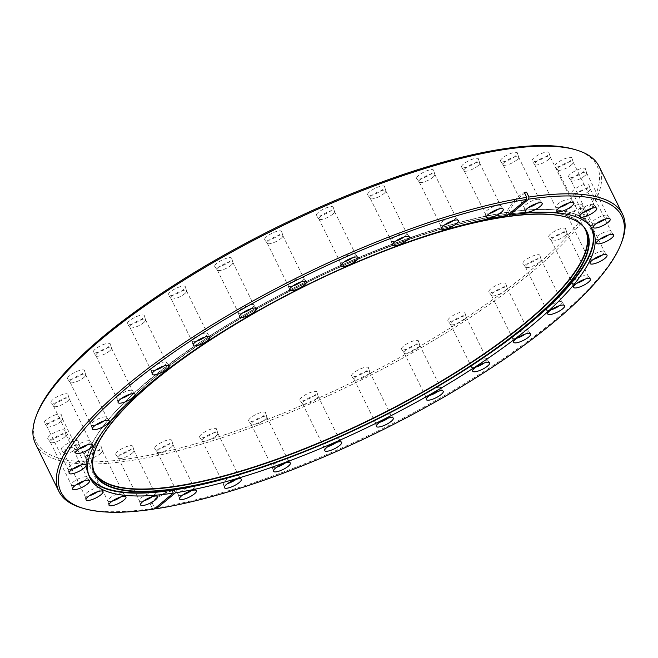 <?xml version="1.0" encoding="UTF-8"?>
<svg xmlns="http://www.w3.org/2000/svg" width="658" height="658" viewBox="0 0 658 658"><rect width="100%" height="100%" fill="white"/><g stroke="black" fill="none" stroke-linecap="round" stroke-linejoin="round"><path stroke-width="0.49" stroke-dasharray="3.29 2.47" d="M574.311 149.391A312.509 86.182 -26.2 0 1 546.897 256.25A312.509 86.182 -26.2 0 1 209.524 439.651A312.509 86.182 -26.2 0 1 37.078 413.742M35.466 443.763A314.072 86.609 153.8 0 0 248.954 428.448A314.072 86.609 153.8 0 0 548.714 257.36A314.072 86.609 153.8 0 0 599.076 166.433M154.104 509.07L152.508 508.494A314.072 86.609 -26.2 0 1 81.74 507.902M536.944 203.363A8.653 2.385 153.8 0 0 538.228 202.319A8.653 2.385 153.8 0 0 539.618 199.81A8.653 2.385 153.8 0 0 539.552 199.703A8.653 2.385 153.8 0 0 533.539 200.303A8.653 2.385 153.8 0 0 525.471 204.951A8.653 2.385 153.8 0 0 524.039 207.336A8.653 2.385 153.8 0 0 524.081 207.451A8.653 2.385 153.8 0 0 528.522 207.5M501.996 158.529A9.434 2.599 153.8 0 0 500.549 161.366A9.434 2.599 153.8 0 0 507.104 160.716A9.434 2.599 153.8 0 0 515.905 155.658A9.434 2.599 153.8 0 0 517.468 153.051A9.434 2.599 153.8 0 0 511.208 153.306A9.434 2.599 153.8 0 0 501.996 158.529M517.213 159.598A8.653 2.385 -26.2 0 1 509.144 164.245A8.653 2.385 -26.2 0 1 503.131 164.837A8.653 2.385 -26.2 0 1 503.066 164.739A8.653 2.385 -26.2 0 1 504.456 162.23A8.653 2.385 -26.2 0 1 512.714 157.517A8.653 2.385 -26.2 0 1 518.594 157.097A8.653 2.385 -26.2 0 1 518.644 157.204A8.653 2.385 -26.2 0 1 517.213 159.598M568.512 203.059A8.653 2.385 153.8 0 0 569.795 202.014A8.653 2.385 153.8 0 0 571.185 199.506A8.653 2.385 153.8 0 0 571.119 199.407A8.653 2.385 153.8 0 0 565.107 199.999A8.653 2.385 153.8 0 0 557.038 204.646A8.653 2.385 153.8 0 0 555.607 207.04A8.653 2.385 153.8 0 0 555.648 207.147A8.653 2.385 153.8 0 0 560.09 207.196M533.564 158.224A9.434 2.599 153.8 0 0 532.116 161.062A9.434 2.599 153.8 0 0 538.672 160.412A9.434 2.599 153.8 0 0 547.472 155.354A9.434 2.599 153.8 0 0 549.035 152.746A9.434 2.599 153.8 0 0 542.776 153.001A9.434 2.599 153.8 0 0 533.564 158.224M548.78 159.294A8.653 2.385 -26.2 0 1 540.712 163.941A8.653 2.385 -26.2 0 1 534.699 164.533A8.653 2.385 -26.2 0 1 534.633 164.434A8.653 2.385 -26.2 0 1 536.023 161.926A8.653 2.385 -26.2 0 1 544.281 157.213A8.653 2.385 -26.2 0 1 550.162 156.793A8.653 2.385 -26.2 0 1 550.211 156.9A8.653 2.385 -26.2 0 1 548.78 159.294M591.476 208.397A8.653 2.385 153.8 0 0 592.759 207.352A8.653 2.385 153.8 0 0 594.149 204.852A8.653 2.385 153.8 0 0 594.084 204.745A8.653 2.385 153.8 0 0 588.071 205.345A8.653 2.385 153.8 0 0 580.002 209.984A8.653 2.385 153.8 0 0 578.571 212.378A8.653 2.385 153.8 0 0 578.612 212.493A8.653 2.385 153.8 0 0 583.054 212.542M556.528 163.562A9.434 2.599 153.8 0 0 555.081 166.408A9.434 2.599 153.8 0 0 561.636 165.758A9.434 2.599 153.8 0 0 570.437 160.7A9.434 2.599 153.8 0 0 571.991 158.084A9.434 2.599 153.8 0 0 565.74 158.348A9.434 2.599 153.8 0 0 556.528 163.562M571.736 164.64A8.653 2.385 -26.2 0 1 563.676 169.287A8.653 2.385 -26.2 0 1 557.655 169.879A8.653 2.385 -26.2 0 1 557.597 169.78A8.653 2.385 -26.2 0 1 558.979 167.272A8.653 2.385 -26.2 0 1 567.245 162.559A8.653 2.385 -26.2 0 1 573.126 162.131A8.653 2.385 -26.2 0 1 573.167 162.246A8.653 2.385 -26.2 0 1 571.736 164.64M604.949 219.188A8.653 2.385 153.8 0 0 606.232 218.143A8.653 2.385 153.8 0 0 607.622 215.635A8.653 2.385 153.8 0 0 607.556 215.536A8.653 2.385 153.8 0 0 601.544 216.128A8.653 2.385 153.8 0 0 593.475 220.775A8.653 2.385 153.8 0 0 592.044 223.169A8.653 2.385 153.8 0 0 592.093 223.276A8.653 2.385 153.8 0 0 596.535 223.325M570.001 174.354A9.434 2.599 153.8 0 0 568.553 177.199A9.434 2.599 153.8 0 0 575.108 176.55A9.434 2.599 153.8 0 0 583.909 171.483A9.434 2.599 153.8 0 0 585.472 168.876A9.434 2.599 153.8 0 0 579.221 169.139A9.434 2.599 153.8 0 0 570.001 174.354M585.217 175.423A8.653 2.385 -26.2 0 1 577.148 180.07A8.653 2.385 -26.2 0 1 571.136 180.67A8.653 2.385 -26.2 0 1 571.07 180.563A8.653 2.385 -26.2 0 1 572.46 178.055A8.653 2.385 -26.2 0 1 580.718 173.342A8.653 2.385 -26.2 0 1 586.607 172.922A8.653 2.385 -26.2 0 1 586.648 173.038A8.653 2.385 -26.2 0 1 585.217 175.423M608.42 234.996A8.653 2.385 153.8 0 0 609.703 233.96A8.653 2.385 153.8 0 0 611.093 231.451A8.653 2.385 153.8 0 0 611.027 231.345A8.653 2.385 153.8 0 0 605.015 231.945A8.653 2.385 153.8 0 0 596.946 236.584A8.653 2.385 153.8 0 0 595.515 238.977A8.653 2.385 153.8 0 0 595.564 239.093A8.653 2.385 153.8 0 0 600.006 239.142M573.472 190.162A9.434 2.599 153.8 0 0 572.024 193.008A9.434 2.599 153.8 0 0 578.579 192.358A9.434 2.599 153.8 0 0 587.38 187.3A9.434 2.599 153.8 0 0 588.943 184.684A9.434 2.599 153.8 0 0 582.692 184.947A9.434 2.599 153.8 0 0 573.472 190.162M588.688 191.239A8.653 2.385 -26.2 0 1 580.619 195.887A8.653 2.385 -26.2 0 1 574.607 196.479A8.653 2.385 -26.2 0 1 574.541 196.38A8.653 2.385 -26.2 0 1 575.931 193.871A8.653 2.385 -26.2 0 1 584.189 189.159A8.653 2.385 -26.2 0 1 590.078 188.739A8.653 2.385 -26.2 0 1 590.119 188.846A8.653 2.385 -26.2 0 1 588.688 191.239M601.757 255.23A8.653 2.385 153.8 0 0 603.041 254.194A8.653 2.385 153.8 0 0 604.422 251.685A8.653 2.385 153.8 0 0 604.365 251.578A8.653 2.385 153.8 0 0 598.352 252.179A8.653 2.385 153.8 0 0 590.284 256.826A8.653 2.385 153.8 0 0 588.852 259.211A8.653 2.385 153.8 0 0 588.894 259.326A8.653 2.385 153.8 0 0 593.335 259.375M566.801 210.395A9.434 2.599 153.8 0 0 565.362 213.241A9.434 2.599 153.8 0 0 571.917 212.592A9.434 2.599 153.8 0 0 580.71 207.533A9.434 2.599 153.8 0 0 582.272 204.918A9.434 2.599 153.8 0 0 576.021 205.181A9.434 2.599 153.8 0 0 566.801 210.395M582.017 211.473A8.653 2.385 -26.2 0 1 573.949 216.12A8.653 2.385 -26.2 0 1 567.936 216.712A8.653 2.385 -26.2 0 1 567.879 216.614A8.653 2.385 -26.2 0 1 569.26 214.105A8.653 2.385 -26.2 0 1 577.527 209.392A8.653 2.385 -26.2 0 1 583.407 208.973A8.653 2.385 -26.2 0 1 583.449 209.079A8.653 2.385 -26.2 0 1 582.017 211.473M585.209 279.107A8.653 2.385 153.8 0 0 586.492 278.071A8.653 2.385 153.8 0 0 587.874 275.562A8.653 2.385 153.8 0 0 587.816 275.455A8.653 2.385 153.8 0 0 581.804 276.056A8.653 2.385 153.8 0 0 573.735 280.695A8.653 2.385 153.8 0 0 572.304 283.088A8.653 2.385 153.8 0 0 572.345 283.203A8.653 2.385 153.8 0 0 576.786 283.253M550.253 234.273A9.434 2.599 153.8 0 0 548.813 237.119A9.434 2.599 153.8 0 0 555.368 236.469A9.434 2.599 153.8 0 0 564.161 231.41A9.434 2.599 153.8 0 0 565.724 228.795A9.434 2.599 153.8 0 0 559.473 229.058A9.434 2.599 153.8 0 0 550.253 234.273M565.469 235.35A8.653 2.385 -26.2 0 1 557.4 239.997A8.653 2.385 -26.2 0 1 551.388 240.589A8.653 2.385 -26.2 0 1 551.322 240.491A8.653 2.385 -26.2 0 1 552.712 237.982A8.653 2.385 -26.2 0 1 560.978 233.269A8.653 2.385 -26.2 0 1 566.859 232.85A8.653 2.385 -26.2 0 1 566.9 232.957A8.653 2.385 -26.2 0 1 565.469 235.35M559.407 305.715A8.653 2.385 153.8 0 0 560.69 304.67A8.653 2.385 153.8 0 0 562.08 302.162A8.653 2.385 153.8 0 0 562.014 302.063A8.653 2.385 153.8 0 0 556.002 302.655A8.653 2.385 153.8 0 0 547.933 307.302A8.653 2.385 153.8 0 0 546.502 309.696A8.653 2.385 153.8 0 0 546.551 309.803A8.653 2.385 153.8 0 0 550.993 309.852M524.459 260.881A9.434 2.599 153.8 0 0 523.011 263.726A9.434 2.599 153.8 0 0 529.567 263.077A9.434 2.599 153.8 0 0 538.367 258.01A9.434 2.599 153.8 0 0 539.93 255.403A9.434 2.599 153.8 0 0 533.679 255.666A9.434 2.599 153.8 0 0 524.459 260.881M539.675 261.95A8.653 2.385 -26.2 0 1 531.606 266.597A8.653 2.385 -26.2 0 1 525.594 267.197A8.653 2.385 -26.2 0 1 525.528 267.09A8.653 2.385 -26.2 0 1 526.918 264.582A8.653 2.385 -26.2 0 1 535.176 259.869A8.653 2.385 -26.2 0 1 541.065 259.449A8.653 2.385 -26.2 0 1 541.106 259.565A8.653 2.385 -26.2 0 1 539.675 261.95M525.355 334.017A8.653 2.385 153.8 0 0 526.639 332.973A8.653 2.385 153.8 0 0 528.029 330.464A8.653 2.385 153.8 0 0 527.963 330.365A8.653 2.385 153.8 0 0 521.95 330.958A8.653 2.385 153.8 0 0 513.882 335.605A8.653 2.385 153.8 0 0 512.45 337.998A8.653 2.385 153.8 0 0 512.5 338.113A8.653 2.385 153.8 0 0 516.941 338.163M490.407 289.183A9.434 2.599 153.8 0 0 488.96 292.029A9.434 2.599 153.8 0 0 495.523 291.379A9.434 2.599 153.8 0 0 504.316 286.312A9.434 2.599 153.8 0 0 505.879 283.705A9.434 2.599 153.8 0 0 499.628 283.968A9.434 2.599 153.8 0 0 490.407 289.183M505.624 290.26A8.653 2.385 -26.2 0 1 497.555 294.899A8.653 2.385 -26.2 0 1 491.542 295.5A8.653 2.385 -26.2 0 1 491.477 295.393A8.653 2.385 -26.2 0 1 492.867 292.892A8.653 2.385 -26.2 0 1 501.125 288.171A8.653 2.385 -26.2 0 1 507.014 287.752A8.653 2.385 -26.2 0 1 507.055 287.867A8.653 2.385 -26.2 0 1 505.624 290.26M484.362 362.936A8.653 2.385 153.8 0 0 485.645 361.892A8.653 2.385 153.8 0 0 487.035 359.383A8.653 2.385 153.8 0 0 486.969 359.284A8.653 2.385 153.8 0 0 480.957 359.877A8.653 2.385 153.8 0 0 472.888 364.524A8.653 2.385 153.8 0 0 471.457 366.917A8.653 2.385 153.8 0 0 471.498 367.032A8.653 2.385 153.8 0 0 475.94 367.082M449.414 318.102A9.434 2.599 153.8 0 0 447.966 320.948A9.434 2.599 153.8 0 0 454.522 320.298A9.434 2.599 153.8 0 0 463.322 315.231A9.434 2.599 153.8 0 0 464.877 312.624A9.434 2.599 153.8 0 0 458.626 312.887A9.434 2.599 153.8 0 0 449.414 318.102M464.63 319.179A8.653 2.385 -26.2 0 1 456.562 323.818A8.653 2.385 -26.2 0 1 450.549 324.419A8.653 2.385 -26.2 0 1 450.483 324.312A8.653 2.385 -26.2 0 1 451.873 321.811A8.653 2.385 -26.2 0 1 460.131 317.09A8.653 2.385 -26.2 0 1 466.012 316.671A8.653 2.385 -26.2 0 1 466.061 316.786A8.653 2.385 -26.2 0 1 464.63 319.179M437.998 391.362A8.653 2.385 153.8 0 0 439.281 390.317A8.653 2.385 153.8 0 0 440.663 387.809A8.653 2.385 153.8 0 0 440.605 387.71A8.653 2.385 153.8 0 0 434.593 388.302A8.653 2.385 153.8 0 0 426.524 392.949A8.653 2.385 153.8 0 0 425.093 395.343A8.653 2.385 153.8 0 0 425.134 395.45A8.653 2.385 153.8 0 0 429.575 395.499M403.041 346.527A9.434 2.599 153.8 0 0 401.602 349.373A9.434 2.599 153.8 0 0 408.157 348.715A9.434 2.599 153.8 0 0 416.95 343.657A9.434 2.599 153.8 0 0 418.513 341.05A9.434 2.599 153.8 0 0 412.262 341.305A9.434 2.599 153.8 0 0 403.041 346.527M418.258 347.597A8.653 2.385 -26.2 0 1 410.189 352.244A8.653 2.385 -26.2 0 1 404.176 352.844A8.653 2.385 -26.2 0 1 404.111 352.737A8.653 2.385 -26.2 0 1 405.501 350.229A8.653 2.385 -26.2 0 1 413.767 345.516A8.653 2.385 -26.2 0 1 419.648 345.096A8.653 2.385 -26.2 0 1 419.689 345.211A8.653 2.385 -26.2 0 1 418.258 347.597M388.039 418.192A8.653 2.385 153.8 0 0 389.322 417.147A8.653 2.385 153.8 0 0 390.712 414.647A8.653 2.385 153.8 0 0 390.646 414.54A8.653 2.385 153.8 0 0 384.634 415.14A8.653 2.385 153.8 0 0 376.565 419.779A8.653 2.385 153.8 0 0 375.134 422.173A8.653 2.385 153.8 0 0 375.175 422.288A8.653 2.385 153.8 0 0 379.617 422.337M353.083 373.357A9.434 2.599 153.8 0 0 351.643 376.203A9.434 2.599 153.8 0 0 358.199 375.554A9.434 2.599 153.8 0 0 367 370.487A9.434 2.599 153.8 0 0 368.554 367.88A9.434 2.599 153.8 0 0 362.303 368.143A9.434 2.599 153.8 0 0 353.083 373.357M368.299 374.435A8.653 2.385 -26.2 0 1 360.23 379.082A8.653 2.385 -26.2 0 1 354.218 379.674A8.653 2.385 -26.2 0 1 354.16 379.567A8.653 2.385 -26.2 0 1 355.542 377.067A8.653 2.385 -26.2 0 1 363.808 372.354A8.653 2.385 -26.2 0 1 369.689 371.926A8.653 2.385 -26.2 0 1 369.73 372.041A8.653 2.385 -26.2 0 1 368.299 374.435M336.411 442.406A8.653 2.385 153.8 0 0 337.694 441.362A8.653 2.385 153.8 0 0 339.084 438.861A8.653 2.385 153.8 0 0 339.018 438.754A8.653 2.385 153.8 0 0 333.006 439.355A8.653 2.385 153.8 0 0 324.937 443.994A8.653 2.385 153.8 0 0 323.506 446.387A8.653 2.385 153.8 0 0 323.547 446.502A8.653 2.385 153.8 0 0 327.988 446.552M301.463 397.572A9.434 2.599 153.8 0 0 300.015 400.418A9.434 2.599 153.8 0 0 306.57 399.768A9.434 2.599 153.8 0 0 315.371 394.701A9.434 2.599 153.8 0 0 316.934 392.094A9.434 2.599 153.8 0 0 310.675 392.357A9.434 2.599 153.8 0 0 301.463 397.572M316.679 398.649A8.653 2.385 -26.2 0 1 308.61 403.296A8.653 2.385 -26.2 0 1 302.598 403.889A8.653 2.385 -26.2 0 1 302.532 403.782A8.653 2.385 -26.2 0 1 303.922 401.281A8.653 2.385 -26.2 0 1 312.18 396.568A8.653 2.385 -26.2 0 1 318.061 396.141A8.653 2.385 -26.2 0 1 318.11 396.256A8.653 2.385 -26.2 0 1 316.679 398.649M285.103 463.067A8.653 2.385 153.8 0 0 286.386 462.031A8.653 2.385 153.8 0 0 287.768 459.523A8.653 2.385 153.8 0 0 287.711 459.416A8.653 2.385 153.8 0 0 281.698 460.016A8.653 2.385 153.8 0 0 273.629 464.663A8.653 2.385 153.8 0 0 272.198 467.048A8.653 2.385 153.8 0 0 272.239 467.164A8.653 2.385 153.8 0 0 276.681 467.213M250.147 418.233A9.434 2.599 153.8 0 0 248.708 421.079A9.434 2.599 153.8 0 0 255.263 420.429A9.434 2.599 153.8 0 0 264.055 415.371A9.434 2.599 153.8 0 0 265.618 412.755A9.434 2.599 153.8 0 0 259.367 413.018A9.434 2.599 153.8 0 0 250.147 418.233M265.363 419.31A8.653 2.385 -26.2 0 1 257.294 423.958A8.653 2.385 -26.2 0 1 251.282 424.55A8.653 2.385 -26.2 0 1 251.224 424.451A8.653 2.385 -26.2 0 1 252.606 421.942A8.653 2.385 -26.2 0 1 260.872 417.23A8.653 2.385 -26.2 0 1 266.753 416.81A8.653 2.385 -26.2 0 1 266.794 416.917A8.653 2.385 -26.2 0 1 265.363 419.31M236.074 479.394A8.653 2.385 153.8 0 0 237.357 478.35A8.653 2.385 153.8 0 0 238.747 475.841A8.653 2.385 153.8 0 0 238.681 475.734A8.653 2.385 153.8 0 0 232.669 476.334A8.653 2.385 153.8 0 0 224.6 480.982A8.653 2.385 153.8 0 0 223.169 483.375A8.653 2.385 153.8 0 0 223.218 483.482A8.653 2.385 153.8 0 0 227.66 483.531M201.126 434.56A9.434 2.599 153.8 0 0 199.678 437.397A9.434 2.599 153.8 0 0 206.242 436.748A9.434 2.599 153.8 0 0 215.034 431.689A9.434 2.599 153.8 0 0 216.597 429.082A9.434 2.599 153.8 0 0 210.346 429.337A9.434 2.599 153.8 0 0 201.126 434.56M216.342 435.629A8.653 2.385 -26.2 0 1 208.273 440.276A8.653 2.385 -26.2 0 1 202.261 440.868A8.653 2.385 -26.2 0 1 202.195 440.77A8.653 2.385 -26.2 0 1 203.585 438.261A8.653 2.385 -26.2 0 1 211.843 433.548A8.653 2.385 -26.2 0 1 217.732 433.129A8.653 2.385 -26.2 0 1 217.773 433.235A8.653 2.385 -26.2 0 1 216.342 435.629M191.223 490.736A8.653 2.385 153.8 0 0 192.506 489.692A8.653 2.385 153.8 0 0 193.896 487.191A8.653 2.385 153.8 0 0 193.83 487.085A8.653 2.385 153.8 0 0 187.818 487.685A8.653 2.385 153.8 0 0 179.749 492.324A8.653 2.385 153.8 0 0 178.318 494.717A8.653 2.385 153.8 0 0 178.359 494.832A8.653 2.385 153.8 0 0 182.801 494.882M156.275 445.902A9.434 2.599 153.8 0 0 154.827 448.748A9.434 2.599 153.8 0 0 161.383 448.098A9.434 2.599 153.8 0 0 170.183 443.031A9.434 2.599 153.8 0 0 171.746 440.424A9.434 2.599 153.8 0 0 165.487 440.687A9.434 2.599 153.8 0 0 156.275 445.902M171.491 446.979A8.653 2.385 -26.2 0 1 163.423 451.627A8.653 2.385 -26.2 0 1 157.41 452.219A8.653 2.385 -26.2 0 1 157.344 452.12A8.653 2.385 -26.2 0 1 158.734 449.611A8.653 2.385 -26.2 0 1 166.992 444.898A8.653 2.385 -26.2 0 1 172.873 444.471A8.653 2.385 -26.2 0 1 172.922 444.586A8.653 2.385 -26.2 0 1 171.491 446.979M152.261 496.675A8.653 2.385 153.8 0 0 153.544 495.639A8.653 2.385 153.8 0 0 154.934 493.13A8.653 2.385 153.8 0 0 154.869 493.023A8.653 2.385 153.8 0 0 148.856 493.623A8.653 2.385 153.8 0 0 140.787 498.262A8.653 2.385 153.8 0 0 139.356 500.656A8.653 2.385 153.8 0 0 139.406 500.771A8.653 2.385 153.8 0 0 143.847 500.82M117.313 451.84A9.434 2.599 153.8 0 0 115.866 454.686A9.434 2.599 153.8 0 0 122.429 454.036A9.434 2.599 153.8 0 0 131.222 448.978A9.434 2.599 153.8 0 0 132.784 446.363A9.434 2.599 153.8 0 0 126.533 446.626A9.434 2.599 153.8 0 0 117.313 451.84M132.529 452.918A8.653 2.385 -26.2 0 1 124.461 457.565A8.653 2.385 -26.2 0 1 118.448 458.157A8.653 2.385 -26.2 0 1 118.382 458.058A8.653 2.385 -26.2 0 1 119.772 455.55A8.653 2.385 -26.2 0 1 128.03 450.837A8.653 2.385 -26.2 0 1 133.919 450.409A8.653 2.385 -26.2 0 1 133.961 450.524A8.653 2.385 -26.2 0 1 132.529 452.918M120.694 496.979A8.653 2.385 153.8 0 0 121.977 495.935A8.653 2.385 153.8 0 0 123.367 493.434A8.653 2.385 153.8 0 0 123.301 493.327A8.653 2.385 153.8 0 0 117.288 493.928A8.653 2.385 153.8 0 0 109.22 498.567A8.653 2.385 153.8 0 0 107.789 500.96A8.653 2.385 153.8 0 0 107.838 501.075A8.653 2.385 153.8 0 0 112.279 501.125M85.746 452.145A9.434 2.599 153.8 0 0 84.298 454.991A9.434 2.599 153.8 0 0 90.862 454.341A9.434 2.599 153.8 0 0 99.654 449.282A9.434 2.599 153.8 0 0 101.217 446.667A9.434 2.599 153.8 0 0 94.966 446.93A9.434 2.599 153.8 0 0 85.746 452.145M100.962 453.222A8.653 2.385 -26.2 0 1 92.893 457.869A8.653 2.385 -26.2 0 1 86.881 458.462A8.653 2.385 -26.2 0 1 86.815 458.363A8.653 2.385 -26.2 0 1 88.205 455.854A8.653 2.385 -26.2 0 1 96.463 451.141A8.653 2.385 -26.2 0 1 102.352 450.714A8.653 2.385 -26.2 0 1 102.393 450.829A8.653 2.385 -26.2 0 1 100.962 453.222M97.738 491.641A8.653 2.385 153.8 0 0 99.021 490.597A8.653 2.385 153.8 0 0 100.403 488.088A8.653 2.385 153.8 0 0 100.345 487.989A8.653 2.385 153.8 0 0 94.324 488.581A8.653 2.385 153.8 0 0 86.264 493.229A8.653 2.385 153.8 0 0 84.833 495.622A8.653 2.385 153.8 0 0 84.874 495.729A8.653 2.385 153.8 0 0 89.315 495.778M62.781 446.807A9.434 2.599 153.8 0 0 61.342 449.653A9.434 2.599 153.8 0 0 67.897 448.995A9.434 2.599 153.8 0 0 76.69 443.936A9.434 2.599 153.8 0 0 78.253 441.329A9.434 2.599 153.8 0 0 72.002 441.584A9.434 2.599 153.8 0 0 62.781 446.807M77.998 447.876A8.653 2.385 -26.2 0 1 69.929 452.523A8.653 2.385 -26.2 0 1 63.916 453.123A8.653 2.385 -26.2 0 1 63.851 453.017A8.653 2.385 -26.2 0 1 65.241 450.508A8.653 2.385 -26.2 0 1 73.499 445.795A8.653 2.385 -26.2 0 1 79.388 445.376A8.653 2.385 -26.2 0 1 79.429 445.482A8.653 2.385 -26.2 0 1 77.998 447.876M84.257 480.85A8.653 2.385 153.8 0 0 85.54 479.805A8.653 2.385 153.8 0 0 86.93 477.305A8.653 2.385 153.8 0 0 86.864 477.198A8.653 2.385 153.8 0 0 80.852 477.798A8.653 2.385 153.8 0 0 72.783 482.437A8.653 2.385 153.8 0 0 71.352 484.831A8.653 2.385 153.8 0 0 71.393 484.946A8.653 2.385 153.8 0 0 75.835 484.995M49.309 436.015A9.434 2.599 153.8 0 0 47.861 438.861A9.434 2.599 153.8 0 0 54.417 438.212A9.434 2.599 153.8 0 0 63.217 433.145A9.434 2.599 153.8 0 0 64.78 430.538A9.434 2.599 153.8 0 0 58.521 430.801A9.434 2.599 153.8 0 0 49.309 436.015M64.525 437.093A8.653 2.385 -26.2 0 1 56.456 441.74A8.653 2.385 -26.2 0 1 50.444 442.332A8.653 2.385 -26.2 0 1 50.378 442.234A8.653 2.385 -26.2 0 1 51.768 439.725A8.653 2.385 -26.2 0 1 60.026 435.012A8.653 2.385 -26.2 0 1 65.907 434.584A8.653 2.385 -26.2 0 1 65.956 434.699A8.653 2.385 -26.2 0 1 64.525 437.093M80.786 465.041A8.653 2.385 153.8 0 0 82.069 463.997A8.653 2.385 153.8 0 0 83.459 461.488A8.653 2.385 153.8 0 0 83.393 461.381A8.653 2.385 153.8 0 0 77.381 461.982A8.653 2.385 153.8 0 0 69.312 466.629A8.653 2.385 153.8 0 0 67.881 469.014A8.653 2.385 153.8 0 0 67.922 469.129A8.653 2.385 153.8 0 0 72.364 469.179M45.838 420.207A9.434 2.599 153.8 0 0 44.39 423.045A9.434 2.599 153.8 0 0 50.946 422.395A9.434 2.599 153.8 0 0 59.746 417.337A9.434 2.599 153.8 0 0 61.309 414.729A9.434 2.599 153.8 0 0 55.05 414.984A9.434 2.599 153.8 0 0 45.838 420.207M61.054 421.276A8.653 2.385 -26.2 0 1 52.985 425.923A8.653 2.385 -26.2 0 1 46.973 426.516A8.653 2.385 -26.2 0 1 46.907 426.417A8.653 2.385 -26.2 0 1 48.297 423.908A8.653 2.385 -26.2 0 1 56.555 419.195A8.653 2.385 -26.2 0 1 62.436 418.776A8.653 2.385 -26.2 0 1 62.485 418.883A8.653 2.385 -26.2 0 1 61.054 421.276M87.456 444.8A8.653 2.385 153.8 0 0 88.74 443.763A8.653 2.385 153.8 0 0 90.121 441.255A8.653 2.385 153.8 0 0 90.064 441.148A8.653 2.385 153.8 0 0 84.051 441.748A8.653 2.385 153.8 0 0 75.983 446.387A8.653 2.385 153.8 0 0 74.551 448.781A8.653 2.385 153.8 0 0 74.593 448.896A8.653 2.385 153.8 0 0 79.034 448.945M52.5 399.965A9.434 2.599 153.8 0 0 51.061 402.811A9.434 2.599 153.8 0 0 57.616 402.161A9.434 2.599 153.8 0 0 66.409 397.103A9.434 2.599 153.8 0 0 67.971 394.487A9.434 2.599 153.8 0 0 61.72 394.751A9.434 2.599 153.8 0 0 52.5 399.965M67.716 401.043A8.653 2.385 -26.2 0 1 59.648 405.69A8.653 2.385 -26.2 0 1 53.635 406.282A8.653 2.385 -26.2 0 1 53.578 406.183A8.653 2.385 -26.2 0 1 54.959 403.675A8.653 2.385 -26.2 0 1 63.226 398.962A8.653 2.385 -26.2 0 1 69.106 398.542A8.653 2.385 -26.2 0 1 69.148 398.649A8.653 2.385 -26.2 0 1 67.716 401.043M104.005 420.923A8.653 2.385 153.8 0 0 105.288 419.886A8.653 2.385 153.8 0 0 106.678 417.378A8.653 2.385 153.8 0 0 106.612 417.271A8.653 2.385 153.8 0 0 100.6 417.871A8.653 2.385 153.8 0 0 92.531 422.518A8.653 2.385 153.8 0 0 91.1 424.904A8.653 2.385 153.8 0 0 91.141 425.019A8.653 2.385 153.8 0 0 95.583 425.068M69.057 376.088A9.434 2.599 153.8 0 0 67.609 378.934A9.434 2.599 153.8 0 0 74.165 378.284A9.434 2.599 153.8 0 0 82.966 373.226A9.434 2.599 153.8 0 0 84.52 370.61A9.434 2.599 153.8 0 0 78.269 370.873A9.434 2.599 153.8 0 0 69.057 376.088M84.265 377.166A8.653 2.385 -26.2 0 1 76.196 381.813A8.653 2.385 -26.2 0 1 70.184 382.405A8.653 2.385 -26.2 0 1 70.126 382.306A8.653 2.385 -26.2 0 1 71.508 379.798A8.653 2.385 -26.2 0 1 79.774 375.085A8.653 2.385 -26.2 0 1 85.655 374.665A8.653 2.385 -26.2 0 1 85.696 374.772A8.653 2.385 -26.2 0 1 84.265 377.166M129.799 394.323A8.653 2.385 153.8 0 0 131.082 393.278A8.653 2.385 153.8 0 0 132.472 390.778A8.653 2.385 153.8 0 0 132.406 390.671A8.653 2.385 153.8 0 0 126.394 391.271A8.653 2.385 153.8 0 0 118.325 395.91A8.653 2.385 153.8 0 0 116.894 398.304A8.653 2.385 153.8 0 0 116.935 398.419A8.653 2.385 153.8 0 0 121.376 398.468M94.851 349.488A9.434 2.599 153.8 0 0 93.403 352.334A9.434 2.599 153.8 0 0 99.958 351.685A9.434 2.599 153.8 0 0 108.759 346.618A9.434 2.599 153.8 0 0 110.322 344.011A9.434 2.599 153.8 0 0 104.063 344.274A9.434 2.599 153.8 0 0 94.851 349.488M110.067 350.566A8.653 2.385 -26.2 0 1 101.998 355.213A8.653 2.385 -26.2 0 1 95.986 355.805A8.653 2.385 -26.2 0 1 95.92 355.707A8.653 2.385 -26.2 0 1 97.31 353.198A8.653 2.385 -26.2 0 1 105.568 348.485A8.653 2.385 -26.2 0 1 111.449 348.057A8.653 2.385 -26.2 0 1 111.498 348.172A8.653 2.385 -26.2 0 1 110.067 350.566M163.85 366.021A8.653 2.385 153.8 0 0 165.133 364.976A8.653 2.385 153.8 0 0 166.523 362.468A8.653 2.385 153.8 0 0 166.458 362.369A8.653 2.385 153.8 0 0 160.445 362.961A8.653 2.385 153.8 0 0 152.376 367.608A8.653 2.385 153.8 0 0 150.945 370.002A8.653 2.385 153.8 0 0 150.986 370.117A8.653 2.385 153.8 0 0 155.428 370.166M128.902 321.186A9.434 2.599 153.8 0 0 127.455 324.032A9.434 2.599 153.8 0 0 134.01 323.382A9.434 2.599 153.8 0 0 142.811 318.316A9.434 2.599 153.8 0 0 144.365 315.708A9.434 2.599 153.8 0 0 138.114 315.972A9.434 2.599 153.8 0 0 128.902 321.186M144.118 322.264A8.653 2.385 -26.2 0 1 136.05 326.903A8.653 2.385 -26.2 0 1 130.037 327.503A8.653 2.385 -26.2 0 1 129.971 327.396A8.653 2.385 -26.2 0 1 131.361 324.896A8.653 2.385 -26.2 0 1 139.619 320.175A8.653 2.385 -26.2 0 1 145.5 319.755A8.653 2.385 -26.2 0 1 145.55 319.87A8.653 2.385 -26.2 0 1 144.118 322.264M204.852 337.102A8.653 2.385 153.8 0 0 206.127 336.057A8.653 2.385 153.8 0 0 207.517 333.548A8.653 2.385 153.8 0 0 207.451 333.45A8.653 2.385 153.8 0 0 201.438 334.042A8.653 2.385 153.8 0 0 193.37 338.689A8.653 2.385 153.8 0 0 191.939 341.083A8.653 2.385 153.8 0 0 191.988 341.198A8.653 2.385 153.8 0 0 196.429 341.247M169.896 292.267A9.434 2.599 153.8 0 0 168.448 295.113A9.434 2.599 153.8 0 0 175.012 294.463A9.434 2.599 153.8 0 0 183.804 289.397A9.434 2.599 153.8 0 0 185.367 286.789A9.434 2.599 153.8 0 0 179.116 287.053A9.434 2.599 153.8 0 0 169.896 292.267M185.112 293.345A8.653 2.385 -26.2 0 1 177.043 297.984A8.653 2.385 -26.2 0 1 171.031 298.584A8.653 2.385 -26.2 0 1 170.965 298.477A8.653 2.385 -26.2 0 1 172.355 295.977A8.653 2.385 -26.2 0 1 180.613 291.255A8.653 2.385 -26.2 0 1 186.502 290.836A8.653 2.385 -26.2 0 1 186.543 290.951A8.653 2.385 -26.2 0 1 185.112 293.345M251.216 308.676A8.653 2.385 153.8 0 0 252.499 307.631A8.653 2.385 153.8 0 0 253.889 305.131A8.653 2.385 153.8 0 0 253.824 305.024A8.653 2.385 153.8 0 0 247.811 305.625A8.653 2.385 153.8 0 0 239.742 310.263A8.653 2.385 153.8 0 0 238.311 312.657A8.653 2.385 153.8 0 0 238.352 312.772A8.653 2.385 153.8 0 0 242.794 312.821M216.26 263.842A9.434 2.599 153.8 0 0 214.821 266.687A9.434 2.599 153.8 0 0 221.376 266.038A9.434 2.599 153.8 0 0 230.177 260.971A9.434 2.599 153.8 0 0 231.731 258.364A9.434 2.599 153.8 0 0 225.48 258.627A9.434 2.599 153.8 0 0 216.26 263.842M231.476 264.919A8.653 2.385 -26.2 0 1 223.407 269.566A8.653 2.385 -26.2 0 1 217.395 270.158A8.653 2.385 -26.2 0 1 217.337 270.06A8.653 2.385 -26.2 0 1 218.719 267.551A8.653 2.385 -26.2 0 1 226.985 262.838A8.653 2.385 -26.2 0 1 232.866 262.41A8.653 2.385 -26.2 0 1 232.907 262.526A8.653 2.385 -26.2 0 1 231.476 264.919M301.175 281.846A8.653 2.385 153.8 0 0 302.458 280.801A8.653 2.385 153.8 0 0 303.84 278.293A8.653 2.385 153.8 0 0 303.782 278.194A8.653 2.385 153.8 0 0 297.77 278.786A8.653 2.385 153.8 0 0 289.701 283.434A8.653 2.385 153.8 0 0 288.27 285.827A8.653 2.385 153.8 0 0 288.311 285.934A8.653 2.385 153.8 0 0 292.752 285.991M266.219 237.012A9.434 2.599 153.8 0 0 264.779 239.857A9.434 2.599 153.8 0 0 271.335 239.208A9.434 2.599 153.8 0 0 280.127 234.141A9.434 2.599 153.8 0 0 281.69 231.534A9.434 2.599 153.8 0 0 275.439 231.797A9.434 2.599 153.8 0 0 266.219 237.012M281.435 238.089A8.653 2.385 -26.2 0 1 273.366 242.728A8.653 2.385 -26.2 0 1 267.354 243.328A8.653 2.385 -26.2 0 1 267.288 243.221A8.653 2.385 -26.2 0 1 268.678 240.713A8.653 2.385 -26.2 0 1 276.944 236A8.653 2.385 -26.2 0 1 282.825 235.58A8.653 2.385 -26.2 0 1 282.866 235.696A8.653 2.385 -26.2 0 1 281.435 238.089M352.795 257.632A8.653 2.385 153.8 0 0 354.078 256.587A8.653 2.385 153.8 0 0 355.468 254.078A8.653 2.385 153.8 0 0 355.402 253.98A8.653 2.385 153.8 0 0 349.39 254.572A8.653 2.385 153.8 0 0 341.321 259.219A8.653 2.385 153.8 0 0 339.89 261.613A8.653 2.385 153.8 0 0 339.939 261.719A8.653 2.385 153.8 0 0 344.381 261.777M317.847 212.797A9.434 2.599 153.8 0 0 316.399 215.643A9.434 2.599 153.8 0 0 322.955 214.993A9.434 2.599 153.8 0 0 331.755 209.927A9.434 2.599 153.8 0 0 333.318 207.319A9.434 2.599 153.8 0 0 327.059 207.583A9.434 2.599 153.8 0 0 317.847 212.797M333.063 213.875A8.653 2.385 -26.2 0 1 324.994 218.514A8.653 2.385 -26.2 0 1 318.982 219.114A8.653 2.385 -26.2 0 1 318.916 219.007A8.653 2.385 -26.2 0 1 320.306 216.498A8.653 2.385 -26.2 0 1 328.564 211.786A8.653 2.385 -26.2 0 1 334.453 211.366A8.653 2.385 -26.2 0 1 334.494 211.481A8.653 2.385 -26.2 0 1 333.063 213.875M404.111 236.962A8.653 2.385 153.8 0 0 405.394 235.926A8.653 2.385 153.8 0 0 406.776 233.417A8.653 2.385 153.8 0 0 406.718 233.31A8.653 2.385 153.8 0 0 400.706 233.911A8.653 2.385 153.8 0 0 392.637 238.55A8.653 2.385 153.8 0 0 391.206 240.943A8.653 2.385 153.8 0 0 391.247 241.058A8.653 2.385 153.8 0 0 395.688 241.108M369.154 192.128A9.434 2.599 153.8 0 0 367.715 194.974A9.434 2.599 153.8 0 0 374.27 194.324A9.434 2.599 153.8 0 0 383.063 189.265A9.434 2.599 153.8 0 0 384.626 186.65A9.434 2.599 153.8 0 0 378.375 186.913A9.434 2.599 153.8 0 0 369.154 192.128M384.371 193.205A8.653 2.385 -26.2 0 1 376.302 197.852A8.653 2.385 -26.2 0 1 370.289 198.445A8.653 2.385 -26.2 0 1 370.232 198.346A8.653 2.385 -26.2 0 1 371.614 195.837A8.653 2.385 -26.2 0 1 379.88 191.124A8.653 2.385 -26.2 0 1 385.761 190.705A8.653 2.385 -26.2 0 1 385.802 190.812A8.653 2.385 -26.2 0 1 384.371 193.205M453.132 220.644A8.653 2.385 153.8 0 0 454.415 219.599A8.653 2.385 153.8 0 0 455.805 217.099A8.653 2.385 153.8 0 0 455.739 216.992A8.653 2.385 153.8 0 0 449.727 217.592A8.653 2.385 153.8 0 0 441.658 222.231A8.653 2.385 153.8 0 0 440.227 224.625A8.653 2.385 153.8 0 0 440.268 224.74A8.653 2.385 153.8 0 0 444.709 224.789M418.184 175.809A9.434 2.599 153.8 0 0 416.736 178.655A9.434 2.599 153.8 0 0 423.291 178.005A9.434 2.599 153.8 0 0 432.092 172.947A9.434 2.599 153.8 0 0 433.655 170.332A9.434 2.599 153.8 0 0 427.396 170.595A9.434 2.599 153.8 0 0 418.184 175.809M433.4 176.887A8.653 2.385 -26.2 0 1 425.331 181.534A8.653 2.385 -26.2 0 1 419.319 182.126A8.653 2.385 -26.2 0 1 419.253 182.027A8.653 2.385 -26.2 0 1 420.643 179.519A8.653 2.385 -26.2 0 1 428.901 174.806A8.653 2.385 -26.2 0 1 434.782 174.378A8.653 2.385 -26.2 0 1 434.831 174.493A8.653 2.385 -26.2 0 1 433.4 176.887M497.983 209.302A8.653 2.385 153.8 0 0 499.266 208.257A8.653 2.385 153.8 0 0 500.656 205.748A8.653 2.385 153.8 0 0 500.59 205.65A8.653 2.385 153.8 0 0 494.577 206.242A8.653 2.385 153.8 0 0 486.509 210.889A8.653 2.385 153.8 0 0 485.078 213.282A8.653 2.385 153.8 0 0 485.127 213.389A8.653 2.385 153.8 0 0 489.568 213.439M463.035 164.467A9.434 2.599 153.8 0 0 461.587 167.313A9.434 2.599 153.8 0 0 468.151 166.663A9.434 2.599 153.8 0 0 476.943 161.597A9.434 2.599 153.8 0 0 478.506 158.989A9.434 2.599 153.8 0 0 472.255 159.252A9.434 2.599 153.8 0 0 463.035 164.467M478.251 165.536A8.653 2.385 -26.2 0 1 470.182 170.183A8.653 2.385 -26.2 0 1 464.17 170.784A8.653 2.385 -26.2 0 1 464.104 170.677A8.653 2.385 -26.2 0 1 465.494 168.168A8.653 2.385 -26.2 0 1 473.752 163.455A8.653 2.385 -26.2 0 1 479.641 163.036A8.653 2.385 -26.2 0 1 479.682 163.151A8.653 2.385 -26.2 0 1 478.251 165.536M621.662 242.226A314.072 86.609 -26.2 0 1 572.172 305.032A314.072 86.609 -26.2 0 1 154.712 508.157L152.278 503.214L150.073 503.551L152.508 508.494M507.293 215.446L506.142 213.11A65.175 47.187 81.3 0 1 524.311 192.424M508.971 214.047L508.346 212.773L506.142 213.11M508.346 212.773A65.175 47.187 81.3 0 1 524.697 193.23M172.141 490.786A65.175 47.187 -98.7 0 0 150.073 503.551M172.19 490.884A65.175 47.187 -98.7 0 0 152.278 503.214M447.934 380.39A280.316 77.299 -26.2 0 1 297.202 454.555M89.241 476.441A280.316 77.299 -26.2 0 1 88.493 475.068A280.316 77.299 -26.2 0 1 133.442 393.912A280.316 77.299 -26.2 0 1 400.985 241.215A280.316 77.299 -26.2 0 1 591.517 227.545A280.316 77.299 -26.2 0 1 592.159 228.976M590.868 227.018A279.963 77.2 153.8 0 0 399.965 241.445A279.963 77.2 153.8 0 0 133.599 393.649A279.963 77.2 153.8 0 0 88.476 474.221M212.18 481.763A279.963 77.2 153.8 0 0 521.358 329.625C443.681 392.012 309.005 458.281 212.18 481.763M94.316 472.65A274.057 75.571 -26.2 0 1 93.814 471.696C85.869 453.263 100.526 426.738 137.777 392.119C203.108 330.933 338.525 258.306 442.637 228.622C518.989 206.044 574.837 206.291 585.612 229.7L586.558 231.632A274.057 75.571 153.8 0 0 400.278 244.99A274.057 75.571 153.8 0 0 138.706 394.282A274.057 75.571 153.8 0 0 94.76 473.62L93.814 471.696A274.057 75.571 -26.2 0 1 137.761 392.357A274.057 75.571 -26.2 0 1 399.324 243.065A274.057 75.571 -26.2 0 1 585.612 229.7A274.057 75.571 -26.2 0 1 586.056 230.678M584.781 228.671A273.794 75.505 153.8 0 0 397.506 243.542A273.794 75.505 153.8 0 0 137.843 392.086A273.794 75.505 153.8 0 0 93.502 470.412M89.883 477.873L88.493 475.068C80.375 456.208 95.361 429.082 133.459 393.681C200.172 331.196 338.344 257.039 444.775 226.591C523.118 203.355 580.488 203.552 591.517 227.545L592.907 230.358M524.039 207.336L525.216 211.498M503.131 164.837L500.549 161.366M555.607 207.04L556.783 211.193M534.699 164.533L532.116 161.062M578.571 212.378L579.747 216.54M557.655 169.879L555.081 166.408M592.044 223.169L593.22 227.331M571.136 180.67L568.553 177.199M595.515 238.977L596.691 243.139M574.607 196.479L572.024 193.008M588.852 259.211L590.029 263.373M567.936 216.712L565.362 213.241M572.304 283.088L573.48 287.25M551.388 240.589L548.813 237.119M546.502 309.696L547.678 313.85M525.594 267.197L523.011 263.726M512.45 337.998L513.635 342.16M491.542 295.5L488.96 292.029M471.457 366.917L472.633 371.079M450.549 324.419L447.966 320.948M425.093 395.343L426.269 399.496M404.176 352.844L401.602 349.373M375.134 422.173L376.31 426.335M354.218 379.674L351.643 376.203M323.506 446.387L324.682 450.549M302.598 403.889L300.015 400.418M272.198 467.048L273.374 471.21M251.282 424.55L248.708 421.079M223.169 483.375L224.345 487.529M202.261 440.868L199.678 437.397M178.318 494.717L179.494 498.879M157.41 452.219L154.827 448.748M139.356 500.656L140.532 504.818M118.448 458.157L115.866 454.686M107.789 500.96L108.965 505.122M86.881 458.462L84.298 454.991M84.833 495.622L86.009 499.776M63.916 453.123L61.342 449.653M71.352 484.831L72.528 488.993M50.444 442.332L47.861 438.861M67.881 469.014L69.057 473.176M46.973 426.516L44.39 423.045M74.551 448.781L75.728 452.943M53.635 406.282L51.061 402.811M91.1 424.904L92.276 429.065M70.184 382.405L67.609 378.934M116.894 398.304L118.07 402.466M95.986 355.805L93.403 352.334M150.945 370.002L152.121 374.163M130.037 327.503L127.455 324.032M191.939 341.083L193.123 345.244M171.031 298.584L168.448 295.113M238.311 312.657L239.487 316.819M217.395 270.158L214.821 266.687M288.27 285.827L289.446 289.989M267.354 243.328L264.779 239.857M339.89 261.613L341.066 265.774M318.982 219.114L316.399 215.643M391.206 240.943L392.382 245.105M370.289 198.445L367.715 194.974M440.227 224.625L441.403 228.787M419.319 182.126L416.736 178.655M503.066 164.739L524.081 207.451M534.633 164.434L555.648 207.147M557.597 169.78L578.612 212.493M571.07 180.563L592.093 223.276M574.541 196.38L595.564 239.093M567.879 216.614L588.894 259.326M551.322 240.491L572.345 283.203M525.528 267.09L546.551 309.803M491.477 295.393L512.5 338.113M450.483 324.312L471.498 367.032M404.111 352.737L425.134 395.45M354.16 379.567L375.175 422.288M302.532 403.782L323.547 446.502M251.224 424.451L272.239 467.164M202.195 440.77L223.218 483.482M157.344 452.12L178.359 494.832M118.382 458.058L139.406 500.771M86.815 458.363L107.838 501.075M63.851 453.017L84.874 495.729M50.378 442.234L71.393 484.946M46.907 426.417L67.922 469.129M53.578 406.183L74.593 448.896M70.126 382.306L91.141 425.019M95.92 355.707L116.935 398.419M129.971 327.396L150.986 370.117M170.965 298.477L191.988 341.198M217.337 270.06L238.352 312.772M267.288 243.221L288.311 285.934M318.916 219.007L339.939 261.719M370.232 198.346L391.247 241.058M419.253 182.027L440.268 224.74M485.078 213.282L486.254 217.436M464.17 170.784L461.587 167.313M464.104 170.677L485.127 213.389M479.641 163.036L500.656 205.748M479.682 163.151L478.506 158.989M500.59 205.65L503.173 209.121M434.782 174.378L455.805 217.099M385.761 190.705L406.776 233.417M334.453 211.366L355.468 254.078M282.825 235.58L303.84 278.293M232.866 262.41L253.889 305.131M186.502 290.836L207.517 333.548M145.5 319.755L166.523 362.468M111.449 348.057L132.472 390.778M85.655 374.665L106.678 417.378M69.106 398.542L90.121 441.255M62.436 418.776L83.459 461.488M65.907 434.584L86.93 477.305M79.388 445.376L100.403 488.088M102.352 450.714L123.367 493.434M133.919 450.409L154.934 493.13M172.873 444.471L193.896 487.191M217.732 433.129L238.747 475.841M266.753 416.81L287.768 459.523M318.061 396.141L339.084 438.861M369.689 371.926L390.712 414.647M419.648 345.096L440.663 387.809M466.012 316.671L487.035 359.383M507.014 287.752L528.029 330.464M541.065 259.449L562.08 302.162M566.859 232.85L587.874 275.562M583.407 208.973L604.422 251.685M590.078 188.739L611.093 231.451M586.607 172.922L607.622 215.635M573.126 162.131L594.149 204.852M550.162 156.793L571.185 199.506M518.594 157.097L539.618 199.81M434.831 174.493L433.655 170.332M455.739 216.992L458.322 220.463M385.802 190.812L384.626 186.65M406.718 233.31L409.292 236.781M334.494 211.481L333.318 207.319M355.402 253.98L357.985 257.451M282.866 235.696L281.69 231.534M303.782 278.194L306.357 281.665M232.907 262.526L231.731 258.364M253.824 305.024L256.398 308.495M186.543 290.951L185.367 286.789M207.451 333.45L210.034 336.921M145.55 319.87L144.365 315.708M166.458 362.369L169.04 365.84M111.498 348.172L110.322 344.011M132.406 390.671L134.989 394.142M85.696 374.772L84.52 370.61M106.612 417.271L109.187 420.742M69.148 398.649L67.971 394.487M90.064 441.148L92.638 444.619M62.485 418.883L61.309 414.729M83.393 461.381L85.976 464.852M65.956 434.699L64.78 430.538M86.864 477.198L89.447 480.669M79.429 445.482L78.253 441.329M100.345 487.989L102.919 491.46M102.393 450.829L101.217 446.667M123.301 493.327L125.884 496.798M133.961 450.524L132.784 446.363M154.869 493.023L157.451 496.494M172.922 444.586L171.746 440.424M193.83 487.085L196.413 490.555M217.773 433.235L216.597 429.082M238.681 475.734L241.264 479.205M266.794 416.917L265.618 412.755M287.711 459.416L290.285 462.887M318.11 396.256L316.934 392.094M339.018 438.754L341.601 442.225M369.73 372.041L368.554 367.88M390.646 414.54L393.221 418.011M419.689 345.211L418.513 341.05M440.605 387.71L443.179 391.181M466.061 316.786L464.877 312.624M486.969 359.284L489.552 362.755M507.055 287.867L505.879 283.705M527.963 330.365L530.545 333.836M541.106 259.565L539.93 255.403M562.014 302.063L564.597 305.534M566.9 232.957L565.724 228.795M587.816 275.455L590.39 278.926M583.449 209.079L582.272 204.918M604.365 251.578L606.939 255.049M590.119 188.846L588.943 184.684M611.027 231.345L613.61 234.816M586.648 173.038L585.472 168.876M607.556 215.536L610.139 219.007M573.167 162.246L571.991 158.084M594.084 204.745L596.658 208.216M550.211 156.9L549.035 152.746M571.119 199.407L573.702 202.87M518.644 157.204L517.468 153.051M539.552 199.703L542.134 203.174"/><path stroke-width="0.99" d="M36.338 415.642L37.078 413.742A312.509 86.182 -26.2 0 1 86.321 351.249A312.509 86.182 -26.2 0 1 344.052 196.775A312.509 86.182 -26.2 0 1 574.311 149.391L576.26 149.966A314.072 86.609 153.8 0 0 344.85 197.589A314.072 86.609 153.8 0 0 85.828 352.836A314.072 86.609 153.8 0 0 36.338 415.642A314.072 86.609 153.8 0 0 35.466 443.763L58.924 491.436A314.072 86.609 -26.2 0 1 109.286 400.508A314.072 86.609 -26.2 0 1 526.745 197.375L526.474 199.497L507.293 215.446A280.316 77.299 153.8 0 0 134.832 396.725A280.316 77.299 153.8 0 0 89.883 477.873A280.316 77.299 153.8 0 0 173.284 493.122L172.141 490.786L174.345 490.449L175.489 492.784A280.316 77.299 153.8 0 0 547.958 311.514A280.316 77.299 153.8 0 0 592.907 230.358A280.316 77.299 153.8 0 0 509.498 215.108L508.971 214.047M526.745 197.375L524.311 192.424L526.515 192.095L528.95 197.038A314.072 86.609 -26.2 0 1 622.534 214.105L599.076 166.433A314.072 86.609 153.8 0 0 576.26 149.966M526.474 199.497A312.509 86.182 153.8 0 0 111.103 401.619A312.509 86.182 153.8 0 0 83.689 508.478A312.509 86.182 153.8 0 0 154.104 509.07L173.284 493.122M83.689 508.478L81.74 507.902A314.072 86.609 -26.2 0 1 58.924 491.436M540.687 206.02A9.434 2.599 -26.2 0 1 531.467 211.243A9.434 2.599 -26.2 0 1 525.216 211.498A9.434 2.599 -26.2 0 1 526.778 208.89A9.434 2.599 -26.2 0 1 535.571 203.832A9.434 2.599 -26.2 0 1 542.134 203.174A9.434 2.599 -26.2 0 1 540.687 206.02M528.522 207.5A8.653 2.385 153.8 0 0 536.944 203.363M572.254 205.715A9.434 2.599 -26.2 0 1 563.034 210.938A9.434 2.599 -26.2 0 1 556.783 211.193A9.434 2.599 -26.2 0 1 558.346 208.586A9.434 2.599 -26.2 0 1 567.138 203.528A9.434 2.599 -26.2 0 1 573.702 202.87A9.434 2.599 -26.2 0 1 572.254 205.715M560.09 207.196A8.653 2.385 153.8 0 0 568.512 203.059M595.219 211.062A9.434 2.599 -26.2 0 1 585.998 216.276A9.434 2.599 -26.2 0 1 579.747 216.54A9.434 2.599 -26.2 0 1 581.31 213.932A9.434 2.599 -26.2 0 1 590.103 208.866A9.434 2.599 -26.2 0 1 596.658 208.216A9.434 2.599 -26.2 0 1 595.219 211.062M583.054 212.542A8.653 2.385 153.8 0 0 591.476 208.397M608.691 221.853A9.434 2.599 -26.2 0 1 599.479 227.068A9.434 2.599 -26.2 0 1 593.22 227.331A9.434 2.599 -26.2 0 1 594.783 224.715A9.434 2.599 -26.2 0 1 603.583 219.657A9.434 2.599 -26.2 0 1 610.139 219.007A9.434 2.599 -26.2 0 1 608.691 221.853M596.535 223.325A8.653 2.385 153.8 0 0 604.949 219.188M612.162 237.661A9.434 2.599 -26.2 0 1 602.95 242.876A9.434 2.599 -26.2 0 1 596.691 243.139A9.434 2.599 -26.2 0 1 598.254 240.532A9.434 2.599 -26.2 0 1 607.054 235.465A9.434 2.599 -26.2 0 1 613.61 234.816A9.434 2.599 -26.2 0 1 612.162 237.661M600.006 239.142A8.653 2.385 153.8 0 0 608.42 234.996M605.5 257.895A9.434 2.599 -26.2 0 1 596.28 263.11A9.434 2.599 -26.2 0 1 590.029 263.373A9.434 2.599 -26.2 0 1 591.591 260.765A9.434 2.599 -26.2 0 1 600.384 255.699A9.434 2.599 -26.2 0 1 606.939 255.049A9.434 2.599 -26.2 0 1 605.5 257.895M593.335 259.375A8.653 2.385 153.8 0 0 601.757 255.23M588.943 281.772A9.434 2.599 -26.2 0 1 579.731 286.987A9.434 2.599 -26.2 0 1 573.48 287.25A9.434 2.599 -26.2 0 1 575.034 284.643A9.434 2.599 -26.2 0 1 583.835 279.576A9.434 2.599 -26.2 0 1 590.39 278.926A9.434 2.599 -26.2 0 1 588.943 281.772M576.786 283.253A8.653 2.385 153.8 0 0 585.209 279.107M563.149 308.38A9.434 2.599 -26.2 0 1 553.937 313.595A9.434 2.599 -26.2 0 1 547.678 313.85A9.434 2.599 -26.2 0 1 549.241 311.242A9.434 2.599 -26.2 0 1 558.042 306.184A9.434 2.599 -26.2 0 1 564.597 305.534A9.434 2.599 -26.2 0 1 563.149 308.38M550.993 309.852A8.653 2.385 153.8 0 0 559.407 305.715M529.098 336.682A9.434 2.599 -26.2 0 1 519.886 341.897A9.434 2.599 -26.2 0 1 513.635 342.16A9.434 2.599 -26.2 0 1 515.189 339.553A9.434 2.599 -26.2 0 1 523.99 334.486A9.434 2.599 -26.2 0 1 530.545 333.836A9.434 2.599 -26.2 0 1 529.098 336.682M516.941 338.163A8.653 2.385 153.8 0 0 525.355 334.017M488.104 365.601A9.434 2.599 -26.2 0 1 478.884 370.816A9.434 2.599 -26.2 0 1 472.633 371.079A9.434 2.599 -26.2 0 1 474.196 368.472A9.434 2.599 -26.2 0 1 482.988 363.405A9.434 2.599 -26.2 0 1 489.552 362.755A9.434 2.599 -26.2 0 1 488.104 365.601M475.94 367.082A8.653 2.385 153.8 0 0 484.362 362.936M441.74 394.019A9.434 2.599 -26.2 0 1 432.52 399.241A9.434 2.599 -26.2 0 1 426.269 399.496A9.434 2.599 -26.2 0 1 427.823 396.889A9.434 2.599 -26.2 0 1 436.624 391.831A9.434 2.599 -26.2 0 1 443.179 391.181A9.434 2.599 -26.2 0 1 441.74 394.019M429.575 395.499A8.653 2.385 153.8 0 0 437.998 391.362M391.781 420.857A9.434 2.599 -26.2 0 1 382.561 426.071A9.434 2.599 -26.2 0 1 376.31 426.335A9.434 2.599 -26.2 0 1 377.873 423.727A9.434 2.599 -26.2 0 1 386.665 418.661A9.434 2.599 -26.2 0 1 393.221 418.011A9.434 2.599 -26.2 0 1 391.781 420.857M379.617 422.337A8.653 2.385 153.8 0 0 388.039 418.192M340.153 445.071A9.434 2.599 -26.2 0 1 330.941 450.286A9.434 2.599 -26.2 0 1 324.682 450.549A9.434 2.599 -26.2 0 1 326.245 447.942A9.434 2.599 -26.2 0 1 335.045 442.875A9.434 2.599 -26.2 0 1 341.601 442.225A9.434 2.599 -26.2 0 1 340.153 445.071M327.988 446.552A8.653 2.385 153.8 0 0 336.411 442.406M288.846 465.732A9.434 2.599 -26.2 0 1 279.625 470.947A9.434 2.599 -26.2 0 1 273.374 471.21A9.434 2.599 -26.2 0 1 274.937 468.603A9.434 2.599 -26.2 0 1 283.73 463.536A9.434 2.599 -26.2 0 1 290.285 462.887A9.434 2.599 -26.2 0 1 288.846 465.732M276.681 467.213A8.653 2.385 153.8 0 0 285.103 463.067M239.816 482.051A9.434 2.599 -26.2 0 1 230.604 487.274A9.434 2.599 -26.2 0 1 224.345 487.529A9.434 2.599 -26.2 0 1 225.908 484.921A9.434 2.599 -26.2 0 1 234.709 479.863A9.434 2.599 -26.2 0 1 241.264 479.205A9.434 2.599 -26.2 0 1 239.816 482.051M227.66 483.531A8.653 2.385 153.8 0 0 236.074 479.394M194.965 493.401A9.434 2.599 -26.2 0 1 185.745 498.616A9.434 2.599 -26.2 0 1 179.494 498.879A9.434 2.599 -26.2 0 1 181.057 496.272A9.434 2.599 -26.2 0 1 189.849 491.205A9.434 2.599 -26.2 0 1 196.413 490.555A9.434 2.599 -26.2 0 1 194.965 493.401M182.801 494.882A8.653 2.385 153.8 0 0 191.223 490.736M156.004 499.34A9.434 2.599 -26.2 0 1 146.792 504.554A9.434 2.599 -26.2 0 1 140.532 504.818A9.434 2.599 -26.2 0 1 142.095 502.21A9.434 2.599 -26.2 0 1 150.896 497.144A9.434 2.599 -26.2 0 1 157.451 496.494A9.434 2.599 -26.2 0 1 156.004 499.34M143.847 500.82A8.653 2.385 153.8 0 0 152.261 496.675M124.436 499.644A9.434 2.599 -26.2 0 1 115.224 504.859A9.434 2.599 -26.2 0 1 108.965 505.122A9.434 2.599 -26.2 0 1 110.528 502.515A9.434 2.599 -26.2 0 1 119.328 497.448A9.434 2.599 -26.2 0 1 125.884 496.798A9.434 2.599 -26.2 0 1 124.436 499.644M112.279 501.125A8.653 2.385 153.8 0 0 120.694 496.979M101.472 494.298A9.434 2.599 -26.2 0 1 92.26 499.521A9.434 2.599 -26.2 0 1 86.009 499.776A9.434 2.599 -26.2 0 1 87.563 497.168A9.434 2.599 -26.2 0 1 96.364 492.11A9.434 2.599 -26.2 0 1 102.919 491.46A9.434 2.599 -26.2 0 1 101.472 494.298M89.315 495.778A8.653 2.385 153.8 0 0 97.738 491.641M87.999 483.515A9.434 2.599 -26.2 0 1 78.779 488.73A9.434 2.599 -26.2 0 1 72.528 488.993A9.434 2.599 -26.2 0 1 74.091 486.385A9.434 2.599 -26.2 0 1 82.892 481.319A9.434 2.599 -26.2 0 1 89.447 480.669A9.434 2.599 -26.2 0 1 87.999 483.515M75.835 484.995A8.653 2.385 153.8 0 0 84.257 480.85M84.528 467.698A9.434 2.599 -26.2 0 1 75.308 472.913A9.434 2.599 -26.2 0 1 69.057 473.176A9.434 2.599 -26.2 0 1 70.62 470.569A9.434 2.599 -26.2 0 1 79.421 465.502A9.434 2.599 -26.2 0 1 85.976 464.852A9.434 2.599 -26.2 0 1 84.528 467.698M72.364 469.179A8.653 2.385 153.8 0 0 80.786 465.041M91.199 447.465A9.434 2.599 -26.2 0 1 81.979 452.679A9.434 2.599 -26.2 0 1 75.728 452.943A9.434 2.599 -26.2 0 1 77.29 450.335A9.434 2.599 -26.2 0 1 86.083 445.269A9.434 2.599 -26.2 0 1 92.638 444.619A9.434 2.599 -26.2 0 1 91.199 447.465M79.034 448.945A8.653 2.385 153.8 0 0 87.456 444.8M107.748 423.587A9.434 2.599 -26.2 0 1 98.527 428.802A9.434 2.599 -26.2 0 1 92.276 429.065A9.434 2.599 -26.2 0 1 93.839 426.458A9.434 2.599 -26.2 0 1 102.632 421.391A9.434 2.599 -26.2 0 1 109.187 420.742A9.434 2.599 -26.2 0 1 107.748 423.587M95.583 425.068A8.653 2.385 153.8 0 0 104.005 420.923M133.541 396.988A9.434 2.599 -26.2 0 1 124.321 402.202A9.434 2.599 -26.2 0 1 118.07 402.466A9.434 2.599 -26.2 0 1 119.633 399.858A9.434 2.599 -26.2 0 1 128.433 394.792A9.434 2.599 -26.2 0 1 134.989 394.142A9.434 2.599 -26.2 0 1 133.541 396.988M121.376 398.468A8.653 2.385 153.8 0 0 129.799 394.323M167.593 368.686A9.434 2.599 -26.2 0 1 158.372 373.9A9.434 2.599 -26.2 0 1 152.121 374.163A9.434 2.599 -26.2 0 1 153.684 371.556A9.434 2.599 -26.2 0 1 162.477 366.49A9.434 2.599 -26.2 0 1 169.04 365.84A9.434 2.599 -26.2 0 1 167.593 368.686M155.428 370.166A8.653 2.385 153.8 0 0 163.85 366.021M208.586 339.767A9.434 2.599 -26.2 0 1 199.374 344.981A9.434 2.599 -26.2 0 1 193.123 345.244A9.434 2.599 -26.2 0 1 194.678 342.637A9.434 2.599 -26.2 0 1 203.478 337.57A9.434 2.599 -26.2 0 1 210.034 336.921A9.434 2.599 -26.2 0 1 208.586 339.767M196.429 341.247A8.653 2.385 153.8 0 0 204.852 337.102M254.959 311.341A9.434 2.599 -26.2 0 1 245.738 316.556A9.434 2.599 -26.2 0 1 239.487 316.819A9.434 2.599 -26.2 0 1 241.05 314.211A9.434 2.599 -26.2 0 1 249.843 309.145A9.434 2.599 -26.2 0 1 256.398 308.495A9.434 2.599 -26.2 0 1 254.959 311.341M242.794 312.821A8.653 2.385 153.8 0 0 251.216 308.676M304.917 284.511A9.434 2.599 -26.2 0 1 295.697 289.726A9.434 2.599 -26.2 0 1 289.446 289.989A9.434 2.599 -26.2 0 1 291 287.373A9.434 2.599 -26.2 0 1 299.801 282.315A9.434 2.599 -26.2 0 1 306.357 281.665A9.434 2.599 -26.2 0 1 304.917 284.511M292.752 285.991A8.653 2.385 153.8 0 0 301.175 281.846M356.537 260.297A9.434 2.599 -26.2 0 1 347.325 265.511A9.434 2.599 -26.2 0 1 341.066 265.774A9.434 2.599 -26.2 0 1 342.629 263.159A9.434 2.599 -26.2 0 1 351.43 258.101A9.434 2.599 -26.2 0 1 357.985 257.451A9.434 2.599 -26.2 0 1 356.537 260.297M344.381 261.777A8.653 2.385 153.8 0 0 352.795 257.632M407.853 239.627A9.434 2.599 -26.2 0 1 398.633 244.842A9.434 2.599 -26.2 0 1 392.382 245.105A9.434 2.599 -26.2 0 1 393.945 242.498A9.434 2.599 -26.2 0 1 402.737 237.431A9.434 2.599 -26.2 0 1 409.292 236.781A9.434 2.599 -26.2 0 1 407.853 239.627M395.688 241.108A8.653 2.385 153.8 0 0 404.111 236.962M456.874 223.309A9.434 2.599 -26.2 0 1 447.654 228.523A9.434 2.599 -26.2 0 1 441.403 228.787A9.434 2.599 -26.2 0 1 442.966 226.179A9.434 2.599 -26.2 0 1 451.758 221.113A9.434 2.599 -26.2 0 1 458.322 220.463A9.434 2.599 -26.2 0 1 456.874 223.309M444.709 224.789A8.653 2.385 153.8 0 0 453.132 220.644M501.725 211.966A9.434 2.599 -26.2 0 1 492.513 217.181A9.434 2.599 -26.2 0 1 486.254 217.436A9.434 2.599 -26.2 0 1 487.817 214.829A9.434 2.599 -26.2 0 1 496.617 209.77A9.434 2.599 -26.2 0 1 503.173 209.121A9.434 2.599 -26.2 0 1 501.725 211.966M489.568 213.439A8.653 2.385 153.8 0 0 497.983 209.302M622.534 214.105A314.072 86.609 -26.2 0 1 621.662 242.226L620.922 244.126A312.509 86.182 153.8 0 0 528.678 199.16L509.498 215.108M154.712 508.157L156.308 508.733L175.489 492.784M156.308 508.733A312.509 86.182 153.8 0 0 438.656 400.072A312.509 86.182 153.8 0 0 620.922 244.126M524.697 193.23A65.175 47.187 81.3 0 1 526.515 192.095M528.678 199.16L528.95 197.038M174.345 490.449A65.175 47.187 -98.7 0 0 172.19 490.884M592.159 228.976A280.316 77.299 -26.2 0 1 546.568 308.701A280.316 77.299 -26.2 0 1 447.934 380.39M297.202 454.555A280.316 77.299 -26.2 0 1 89.241 476.441M88.476 474.221A279.963 77.2 153.8 0 0 212.18 481.763L215.577 480.908A274.402 75.67 -26.2 0 1 138.55 394.545A274.402 75.67 -26.2 0 1 485.152 220.372A274.402 75.67 -26.2 0 1 542.973 311.127A274.402 75.67 -26.2 0 1 518.619 331.796A274.402 75.67 -26.2 0 1 215.577 480.908C310.494 457.894 442.447 392.966 518.619 331.796L521.358 329.625A279.963 77.2 153.8 0 0 546.206 308.536A279.963 77.2 153.8 0 0 590.868 227.018M542.611 310.971A274.057 75.571 153.8 0 0 586.558 231.632C573.809 200.723 478.753 211.72 368.505 257.459C280.793 293.016 189.339 347.564 138.69 394.512C101.488 429.205 86.848 455.575 94.76 473.62A274.057 75.571 153.8 0 0 281.04 460.255A274.057 75.571 153.8 0 0 542.611 310.971M93.502 470.412A273.794 75.505 153.8 0 0 278.392 458.601A273.794 75.505 153.8 0 0 541.361 308.857A273.794 75.505 153.8 0 0 584.781 228.671M586.056 230.678A274.057 75.571 -26.2 0 1 541.666 309.046A274.057 75.571 -26.2 0 1 281.813 457.705A274.057 75.571 -26.2 0 1 94.316 472.65"/></g></svg>
